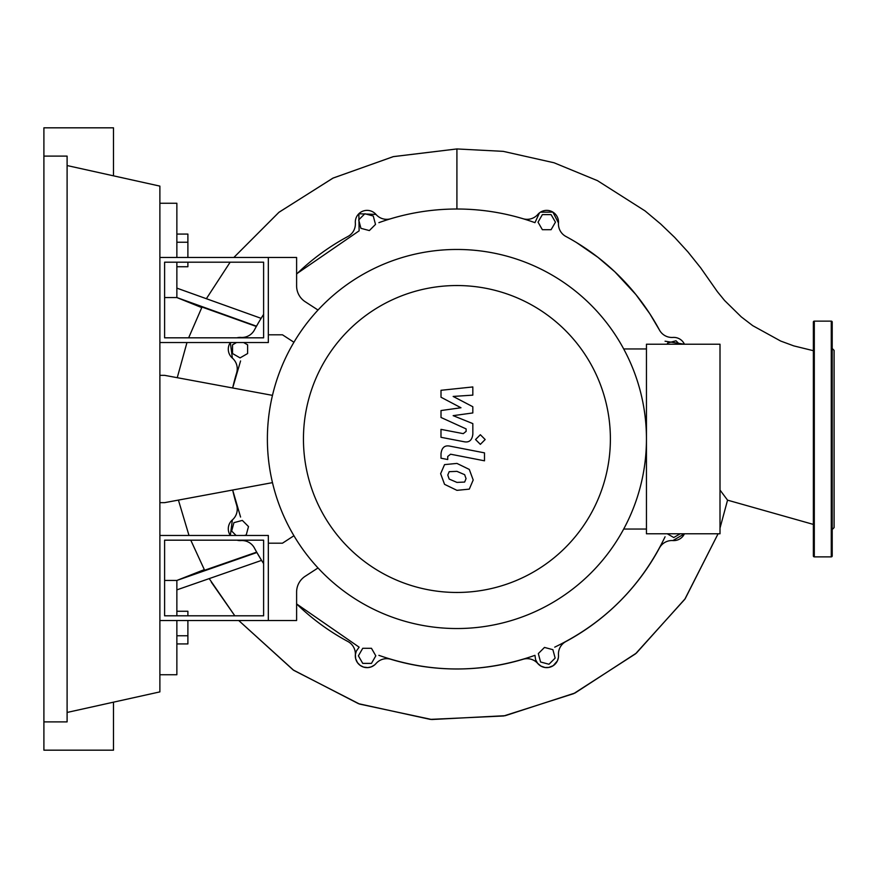 <?xml version="1.0" encoding="UTF-8"?>
<svg xmlns="http://www.w3.org/2000/svg" width="878" height="878" viewBox="0 0 878 878"><rect width="100%" height="100%" fill="white"/><g stroke="black" fill="none" stroke-linecap="round" stroke-linejoin="round"><path stroke-width="1.32" d="M164.603 540.179L263.609 540.179L263.609 615.807L164.603 615.807L164.603 540.179M159.884 535.459L268.328 535.459L268.328 620.516L159.884 620.516M272.476 482.637L164.603 502.655L159.884 502.655M159.884 375.345L164.603 375.345L272.476 395.363M548.991 664.251L540.574 662.001L538.324 653.583L544.481 647.426L552.888 649.676L555.148 658.094L548.991 664.251M680.263 533.769L673.755 537.523L667.236 533.769M667.269 344.231L667.598 343.024L676.005 340.774L679.473 344.231M551.088 214.616L555.445 222.167L551.088 229.707L542.374 229.707L538.027 222.167L542.374 214.616L551.088 214.616M364.842 213.749L373.26 215.999L375.51 224.417L369.353 230.574L360.935 228.324L358.685 219.906L364.842 213.749M243.656 342.541L247.618 344.824L247.618 353.538L240.078 357.895L232.538 353.538L232.538 344.824L236.511 342.541M236.061 535.459L231.66 531.069L233.921 522.662L242.339 520.402L248.496 526.559L246.235 534.976L244.413 535.459M362.746 663.384L358.389 655.833L362.746 648.293L371.46 648.293L375.806 655.833L371.46 663.384L362.746 663.384M236.95 337.821A11.787 11.787 0 0 1 240.923 337.426A14.147 14.147 0 0 0 254.39 330.018A229.992 229.992 0 0 1 263.609 314.39M296.61 274.079A229.992 229.992 0 0 1 347.94 236.467A14.147 14.147 0 0 0 355.338 223.001A11.787 11.787 0 0 1 376.003 214.441A14.147 14.147 0 0 0 390.765 218.732A229.992 229.992 0 0 1 523.068 218.732A14.147 14.147 0 0 0 537.819 214.441A11.787 11.787 0 0 1 558.485 223.001A14.147 14.147 0 0 0 565.893 236.467A229.992 229.992 0 0 1 659.444 330.018A14.147 14.147 0 0 0 672.91 337.426A11.787 11.787 0 0 1 684.445 344.231L665.074 341.202M230.343 535.459L232.363 519.908A11.787 11.787 0 0 0 230.343 535.459A11.787 11.787 0 0 1 232.363 519.908A14.147 14.147 0 0 0 236.643 505.146A229.992 229.992 0 0 1 232.659 490.023L240.572 517.043M240.572 360.957L232.659 387.977A229.992 229.992 0 0 1 236.643 372.854A14.147 14.147 0 0 0 232.363 358.092A11.787 11.787 0 0 1 230.343 342.541L232.363 358.092M672.899 540.574L684.445 533.769A11.787 11.787 0 0 1 672.91 540.574A14.147 14.147 0 0 0 659.444 547.982A229.992 229.992 0 0 1 565.893 641.533A14.147 14.147 0 0 0 558.485 654.999A11.787 11.787 0 0 1 537.819 663.559A14.147 14.147 0 0 0 523.068 659.268A229.992 229.992 0 0 1 390.765 659.268A14.147 14.147 0 0 0 376.003 663.559A11.787 11.787 0 0 1 355.338 654.999A14.147 14.147 0 0 0 347.94 641.533A229.992 229.992 0 0 1 296.61 603.921L359.124 647.163L356.303 651.114L355.37 654.648L355.656 658.654L357.467 662.638L360.167 665.37L363.481 667.06L367.75 667.609L371.218 666.885L374.467 665.041M176.862 615.807L176.862 589.873L261.567 560.384L263.609 563.61A229.992 229.992 0 0 1 254.39 547.982A14.147 14.147 0 0 0 240.923 540.574A11.787 11.787 0 0 1 236.95 540.179A11.787 11.787 0 0 0 240.923 540.574L236.95 540.179M303.448 439A153.463 153.463 0 0 0 456.911 592.463A153.463 153.463 0 0 0 610.386 439A153.463 153.463 0 0 0 456.911 285.537A153.463 153.463 0 0 0 303.448 439M267.384 439A189.538 189.538 0 0 0 456.911 628.538A189.538 189.538 0 0 0 646.449 439L646.449 533.769L720.004 533.769L720.004 344.231L646.449 344.231L646.449 439A189.538 189.538 0 0 0 456.911 249.462A189.538 189.538 0 0 0 267.384 439M623.687 348.95L646.449 348.95M623.687 529.05L646.449 529.05M318.012 567.956L305.193 576.275A18.855 18.855 0 0 0 296.61 592.09L296.61 620.516L268.328 620.516L268.328 543.197L282.464 543.197L293.932 535.745M293.932 342.255L282.464 334.803L268.328 334.803L268.328 257.484L296.61 257.484L296.61 285.91A18.855 18.855 0 0 0 305.193 301.725L318.012 310.044M296.61 285.91A18.855 18.855 0 0 0 305.193 301.725A18.855 18.855 0 0 1 296.61 285.91M464.649 482.066L466.053 478.62L464.649 474.68L456.944 471.354L449.185 471.684L447.78 475.075L449.185 479.07L456.944 482.406L464.649 482.066M469.291 469.423L456.944 463.419L444.553 464.616L440.635 473.681L444.553 484.338L456.944 490.341L469.291 489.134L473.198 480.003L469.291 469.423M484.491 452.861L450.107 446.178C444.817 444.981 441.777 447.484 441.008 453.696L441.008 458.217L447.725 459.523L447.725 456.472L450.59 454.211L484.491 460.807L484.491 452.861M475.547 439.538L480.354 444.356L485.172 439.538L480.354 434.72L475.547 439.538M441.008 397.229L460.983 407.765L441.008 410.542L441.008 417.478L466.119 428.914L466.119 431.383L463.255 433.644L440.986 429.364L440.986 437.299L463.782 441.678C469.082 442.852 472.101 440.339 472.847 434.116L472.825 423.602L453.158 415.656L472.825 412.945L472.825 406.733L453.158 396.439L472.825 395.133L472.825 386.946L441.008 390.293L441.008 397.229M164.603 337.821L263.609 337.821L263.609 262.193L164.603 262.193L164.603 337.821M159.884 342.541L268.328 342.541L268.328 257.484L159.884 257.484M176.862 266.736L187.892 266.736L187.892 262.193M187.892 257.484L187.892 234.075L176.862 234.075M176.862 242.24L187.892 242.24M187.892 615.807L187.892 611.264L176.862 611.264M176.862 643.925L187.892 643.925L187.892 620.516M176.862 635.76L187.892 635.76M355.338 223.001A11.787 11.787 0 0 1 376.003 214.441L358.85 213.749L359.124 230.837L297.532 273.19M375.268 664.339L376.014 663.548A11.787 11.787 0 0 1 355.338 654.999M558.518 655.614L558.485 654.988A11.787 11.787 0 0 1 537.819 663.559M659.444 547.982A229.992 229.992 0 0 1 565.893 641.533M576.528 242.558L597.907 257.298L614.841 271.796L635.924 294.613L649.808 313.742L659.455 330.04M378.879 222.661C404.099 213.595 430.11 209.052 456.911 209.008C483.723 209.052 509.734 213.595 534.954 222.661L539.465 212.882M540.486 212.169L552.888 212.114L558.485 223.012M259.35 321.26L260.996 318.549M202.006 307.048L188.649 337.821L202.006 307.048L256.343 326.473L258.198 323.225M665.074 536.798C641.138 586.427 604.349 623.215 554.709 647.163M558.386 657.611L557.376 660.914L553.239 665.667L548.717 667.456L545.04 667.5L540.98 666.117L537.566 663.241L535.602 659.707L534.954 655.339C482.933 673.514 430.9 673.514 378.879 655.339M261.567 560.384L256.683 552.13L204.607 570.239L190.778 540.179L204.607 570.239M813.357 524.407L727.555 500.153L720.004 528.106L727.555 500.153L720.004 490.034M718.083 533.769L685.18 598.719L636.418 653.067L575.057 692.994L505.245 715.691L431.735 719.51L359.563 704.068L293.713 670.331L238.728 620.516L293.153 669.936L358.465 703.673L430.264 719.389L503.698 715.976L573.718 693.631L635.518 653.836L684.796 599.301L718.083 533.769M209.403 578.887L234.821 615.807L211.335 582.169M176.862 589.873L176.862 580.446L256.892 552.514M164.603 580.446L176.862 580.446L204.289 569.646M188.989 535.459L178.421 500.087L188.989 535.459M177.246 377.694L186.97 342.541L177.246 377.694M256.497 326.188L176.862 297.554L176.862 262.193M201.742 307.585L176.862 297.554L164.603 297.554M261.128 318.341L176.862 288.127M813.357 350.695L793.822 345.899L780.674 341.048L752.731 325.661L741.273 316.881L724.591 300.506L717.359 291.65L700.655 267.812L687.946 251.931L674.71 237.444L660.64 223.956L645.067 210.918L597.446 180.638L554.04 162.77L503.215 151.356L456.911 148.942L456.911 209.008M159.884 674.743L176.862 674.743L176.862 620.516M176.862 257.484L176.862 203.257L159.884 203.257M813.357 555.928A0.944 0.944 0 0 0 814.301 556.871L814.301 321.128A0.944 0.944 0 0 0 813.357 322.072L813.357 555.928M831.268 321.128L831.268 556.871A0.944 0.944 0 0 0 832.212 555.928L832.212 322.072A0.944 0.944 0 0 0 831.268 321.128L814.301 321.128M832.212 529.522L834.1 527.634L834.1 350.366L832.212 348.478M832.212 485.38L832.212 468.402L832.212 485.38M832.212 524.473L832.212 521.982M832.212 392.62L832.212 347.523M832.212 439L832.212 409.598M43.9 156.108L67.101 156.108L67.101 721.892L43.9 721.892L43.9 127.826L113.492 127.826L113.492 175.83M113.492 702.17L113.492 750.174L43.9 750.174L43.9 721.892M67.101 165.547L159.884 186.114L159.884 691.886L67.101 712.453M206.539 298.443L230.146 262.193L206.539 298.443M233.833 257.484L278.886 212.344L332.883 178.157L393.201 156.657L456.911 148.942L393.399 156.613L333.124 178.047L279.039 212.213L233.833 257.484M831.268 556.871L814.301 556.871"/></g></svg>
